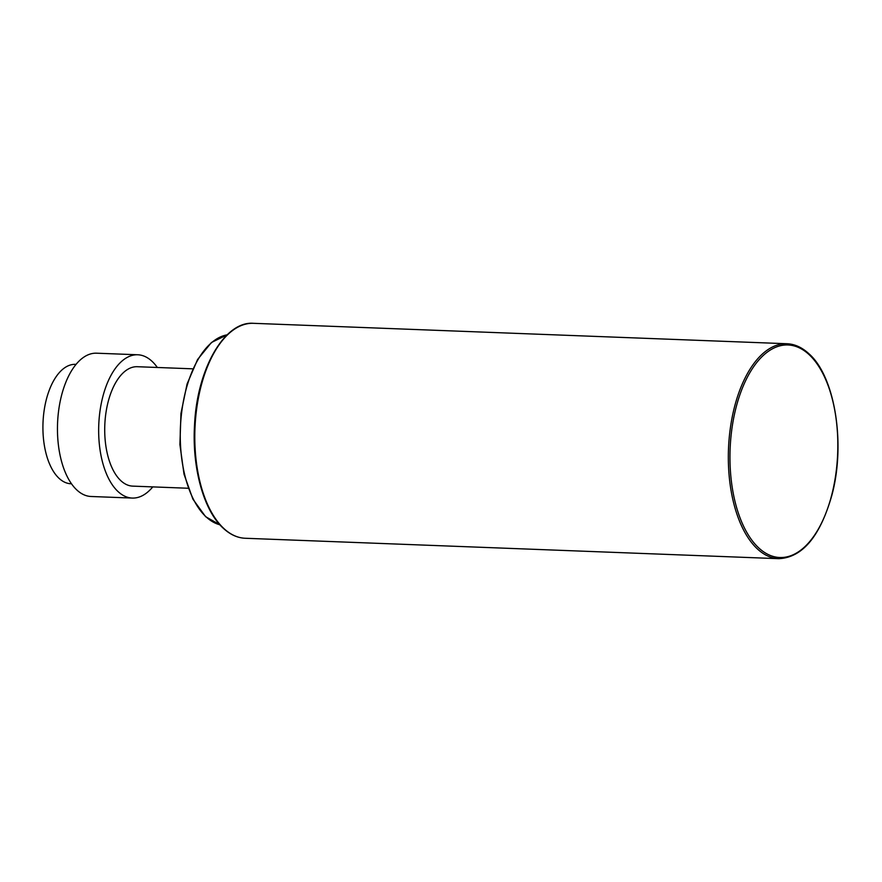 <?xml version="1.0" encoding="UTF-8"?>
<svg xmlns="http://www.w3.org/2000/svg" width="882" height="882" viewBox="0 0 882 882"><rect width="100%" height="100%" fill="white"/><g stroke="black" fill="none" stroke-linecap="round" stroke-linejoin="round"><path stroke-width="1.32" d="M188.208 488.253L132.73 486.125A59.756 30.242 -87.8 0 1 120.867 480.712A59.756 30.242 -87.8 0 1 105.895 413.129A59.756 30.242 -87.8 0 1 137.294 366.714L192.772 368.83M152.773 486.897A71.707 36.283 -87.8 0 1 132.278 498.065A71.707 36.283 -87.8 0 1 118.045 491.572A71.707 36.283 -87.8 0 1 100.074 410.472A71.707 36.283 -87.8 0 1 137.757 354.773A71.707 36.283 -87.8 0 1 151.98 361.267A71.707 36.283 -87.8 0 1 157.338 367.474M132.278 498.065L91.078 496.489A71.707 36.283 -87.8 0 1 76.844 489.995A71.707 36.283 -87.8 0 1 58.873 408.895A71.707 36.283 -87.8 0 1 96.557 353.197L137.757 354.773M71.486 483.788L70.935 483.766A59.756 30.242 -87.8 0 1 59.072 478.353A59.756 30.242 -87.8 0 1 44.1 410.769A59.756 30.242 -87.8 0 1 75.499 364.343L76.061 364.365M809.07 354.597A106.358 53.824 92.2 0 0 736.194 406.977A106.358 53.824 92.2 0 0 758.718 547.887A106.358 53.824 92.2 0 0 831.594 495.508A106.358 53.824 92.2 0 0 809.07 354.597M786.976 343.737A107.549 54.43 92.2 0 0 730.461 427.285A107.549 54.43 92.2 0 0 757.406 548.935A107.549 54.43 92.2 0 0 778.751 558.681C802.333 557.578 819.984 536.609 831.726 495.761C845.926 444.296 835.056 376.349 808.849 353.682C802.014 347.387 794.726 344.068 786.976 343.737L253.454 323.319A107.549 54.43 -87.8 0 0 196.929 406.867A107.549 54.43 -87.8 0 0 223.885 528.527A107.549 54.43 -87.8 0 0 245.229 538.263C237.479 537.932 230.191 534.613 223.355 528.318C203.665 510.689 191.758 467.449 194.58 424.308C197.204 368.4 224.789 320.872 253.454 323.319M219.894 524.779A95.598 48.378 -87.8 0 1 206.112 516.874A95.598 48.378 -87.8 0 1 181.494 413.801A95.598 48.378 -87.8 0 1 227.159 334.829L211.46 342.492L197.612 359.47L187.083 383.968L180.964 413.382L179.906 444.594L184.029 474.229L192.893 499.135L205.583 516.665L219.916 524.801M778.751 558.681L245.229 538.263"/></g></svg>
